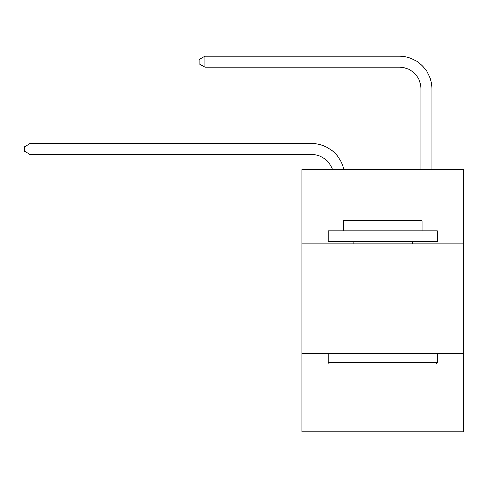 <?xml version="1.0" encoding="UTF-8"?>
<svg xmlns="http://www.w3.org/2000/svg" width="488" height="488" viewBox="0 0 488 488"><rect width="100%" height="100%" fill="white"/><g stroke="black" fill="none" stroke-linecap="round" stroke-linejoin="round"><path stroke-width="0.73" d="M463.6 243.89L463.6 169.598L301.907 169.598L301.907 243.89L463.6 243.89L463.6 431.807L301.907 431.807L301.907 243.89M463.6 353.147L301.907 353.147M311.734 154.519A21.85 21.85 -48.1 0 1 332.511 169.598A21.85 21.85 -43.9 0 0 311.734 154.519L30.079 154.519L24.4 151.243L24.4 146.876L30.079 143.594L311.734 143.594A32.775 32.775 131.9 0 1 343.808 169.598M420.991 169.598L420.991 88.968A21.85 21.85 103.6 0 0 399.141 67.118L204.887 67.118L199.208 63.843L199.208 59.469L204.887 56.193L399.141 56.193A32.775 32.775 54 0 1 431.917 88.968L431.917 169.598M329.437 364.072L328.125 362.761L437.376 362.761L436.071 364.072L329.437 364.072M437.376 230.781L437.376 241.706L328.125 241.706L328.125 230.781L437.376 230.781M343.424 230.781L343.424 220.728L422.083 220.728L422.083 230.781M437.376 353.147L437.376 362.761M328.125 353.147L328.125 362.761M412.47 241.706L412.47 243.89M353.037 241.706L353.037 243.89M30.079 143.594L311.734 143.594L30.079 143.594L311.734 143.594L30.079 143.594L311.734 143.594L30.079 143.594L311.734 143.594L30.079 143.594L311.734 143.594L30.079 143.594L311.734 143.594L30.079 143.594L311.734 143.594L30.079 143.594L311.734 143.594L30.079 143.594L311.734 143.594L30.079 143.594L311.734 143.594L30.079 143.594L311.734 143.594L30.079 143.594L311.734 143.594L30.079 143.594L311.734 143.594L30.079 143.594L311.734 143.594L30.079 143.594L311.734 143.594L30.079 143.594L311.734 143.594L30.079 143.594L311.734 143.594L30.079 143.594L311.734 143.594L30.079 143.594L311.734 143.594L30.079 143.594L311.734 143.594L30.079 143.594L311.734 143.594L30.079 143.594L311.734 143.594L30.079 143.594L311.734 143.594L30.079 143.594L311.734 143.594L30.079 143.594L311.734 143.594L30.079 143.594L311.734 143.594L30.079 143.594L311.734 143.594L30.079 143.594L311.734 143.594L30.079 143.594L311.734 143.594L30.079 143.594L311.734 143.594L30.079 143.594L30.079 154.519M420.991 88.968A21.85 21.85 -126 0 0 399.141 67.118A21.85 21.85 -126 0 1 420.991 88.968A21.85 21.85 -126 0 0 399.141 67.118A21.85 21.85 -126 0 1 420.991 88.968A21.85 21.85 -126 0 0 399.141 67.118A21.85 21.85 -126 0 1 420.991 88.968A21.85 21.85 -126 0 0 399.141 67.118A21.85 21.85 -126 0 1 420.991 88.968A21.85 21.85 -126 0 0 399.141 67.118A21.85 21.85 -126 0 1 420.991 88.968A21.85 21.85 -126 0 0 399.141 67.118A21.85 21.85 -126 0 1 420.991 88.968A21.85 21.85 -126 0 0 399.141 67.118A21.85 21.85 -126 0 1 420.991 88.968A21.85 21.85 -126 0 0 399.141 67.118A21.85 21.85 -126 0 1 420.991 88.968A21.85 21.85 -126 0 0 399.141 67.118A21.85 21.85 -126 0 1 420.991 88.968A21.85 21.85 -126 0 0 399.141 67.118A21.85 21.85 -126 0 1 420.991 88.968A21.85 21.85 -126 0 0 399.141 67.118A21.85 21.85 -126 0 1 420.991 88.968A21.85 21.85 -126 0 0 399.141 67.118A21.85 21.85 -126 0 1 420.991 88.968A21.85 21.85 -126 0 0 399.141 67.118A21.85 21.85 -126 0 1 420.991 88.968A21.85 21.85 -126 0 0 399.141 67.118A21.85 21.85 -126 0 1 420.991 88.968A21.85 21.85 -126 0 0 399.141 67.118A21.85 21.85 -126 0 1 420.991 88.968A21.85 21.85 -126 0 0 399.141 67.118A21.85 21.85 -126 0 1 420.991 88.968A21.85 21.85 -126 0 0 399.141 67.118A21.85 21.85 -126 0 1 420.991 88.968A21.85 21.85 -126 0 0 399.141 67.118A21.85 21.85 -126 0 1 420.991 88.968A21.85 21.85 -126 0 0 399.141 67.118A21.85 21.85 -126 0 1 420.991 88.968A21.85 21.85 -126 0 0 399.141 67.118A21.85 21.85 -126 0 1 420.991 88.968A21.85 21.85 -126 0 0 399.141 67.118A21.85 21.85 -126 0 1 420.991 88.968A21.85 21.85 -126 0 0 399.141 67.118A21.85 21.85 -126 0 1 420.991 88.968A21.85 21.85 -126 0 0 399.141 67.118A21.85 21.85 -126 0 1 420.991 88.968A21.85 21.85 -126 0 0 399.141 67.118A21.85 21.85 -126 0 1 420.991 88.968A21.85 21.85 -126 0 0 399.141 67.118A21.85 21.85 -126 0 1 420.991 88.968A21.85 21.85 -126 0 0 399.141 67.118A21.85 21.85 -126 0 1 420.991 88.968A21.85 21.85 -126 0 0 399.141 67.118A21.85 21.85 -126 0 1 420.991 88.968A21.85 21.85 -126 0 0 399.141 67.118A21.85 21.85 -126 0 1 420.991 88.968A21.85 21.85 -126 0 0 399.141 67.118A21.85 21.85 -126 0 1 420.991 88.968A21.85 21.85 -126 0 0 399.141 67.118A21.85 21.85 -126 0 1 420.991 88.968A21.85 21.85 -126 0 0 399.141 67.118M204.887 56.193L204.887 67.118"/></g></svg>
